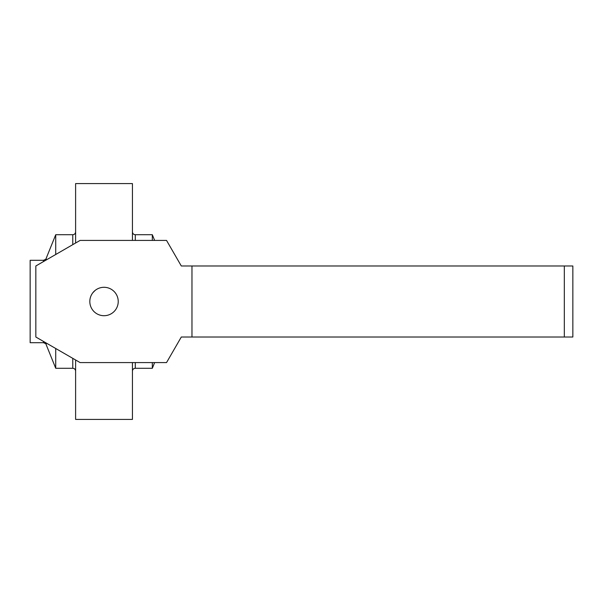 <?xml version="1.0" encoding="UTF-8"?>
<svg xmlns="http://www.w3.org/2000/svg" width="603" height="603" viewBox="0 0 603 603"><rect width="100%" height="100%" fill="white"/><g stroke="black" fill="none" stroke-linecap="round" stroke-linejoin="round"><path stroke-width="0.9" d="M191.965 265.983L181.299 265.983L166.534 240.409L80.124 240.409L35.833 265.983L35.833 337.017L80.124 362.591L166.534 362.591L181.299 337.017L191.965 337.017L191.965 265.983L564.325 265.983L564.325 337.017L191.965 337.017M564.325 337.017L572.85 337.017L572.85 265.983L564.325 265.983M89.817 301.5A14.208 14.208 0 0 0 104.025 315.708A14.208 14.208 0 0 0 118.233 301.5A14.208 14.208 0 0 0 104.025 287.292A14.208 14.208 0 0 0 89.817 301.5M132.441 240.409L132.441 183.583L75.609 183.583L75.609 243.017M118.233 301.5L118.211 300.716M114.706 292.131L114.171 291.55M113.771 291.166L113.01 290.495M95.131 290.42L92.839 292.741M91.136 295.523L90.917 296.02M90.563 296.97L90.39 297.498M75.609 359.983L75.609 419.417L132.441 419.417L132.441 362.591M46.107 260.051L46.107 258.521C46.574 258.793 45.692 259.388 43.476 260.3L30.15 260.3L30.15 342.7L43.476 342.7L43.476 341.426M72.767 244.66L72.767 234.725L55.725 234.725L55.725 254.496M135.283 362.591L135.283 368.275L152.325 368.275L152.325 362.591M98.455 314.57L99.894 315.09M55.725 348.504L55.725 368.275L46.107 344.479C46.574 344.207 45.692 343.612 43.476 342.7M152.325 240.409L152.325 234.725L154.624 240.409M43.476 260.3L43.476 261.574M46.107 342.949L46.107 344.479M72.767 358.34L72.767 368.275L55.725 368.275M135.283 240.409L135.283 234.725L152.325 234.725M72.767 234.725C74.493 234.559 75.443 233.61 75.609 231.884M46.107 258.521L55.725 234.725M135.283 368.275C133.557 368.441 132.607 369.39 132.441 371.116M154.624 362.591L152.325 368.275M72.767 368.275C74.493 368.441 75.443 369.39 75.609 371.116M135.283 234.725C133.557 234.559 132.607 233.61 132.441 231.884"/></g></svg>
